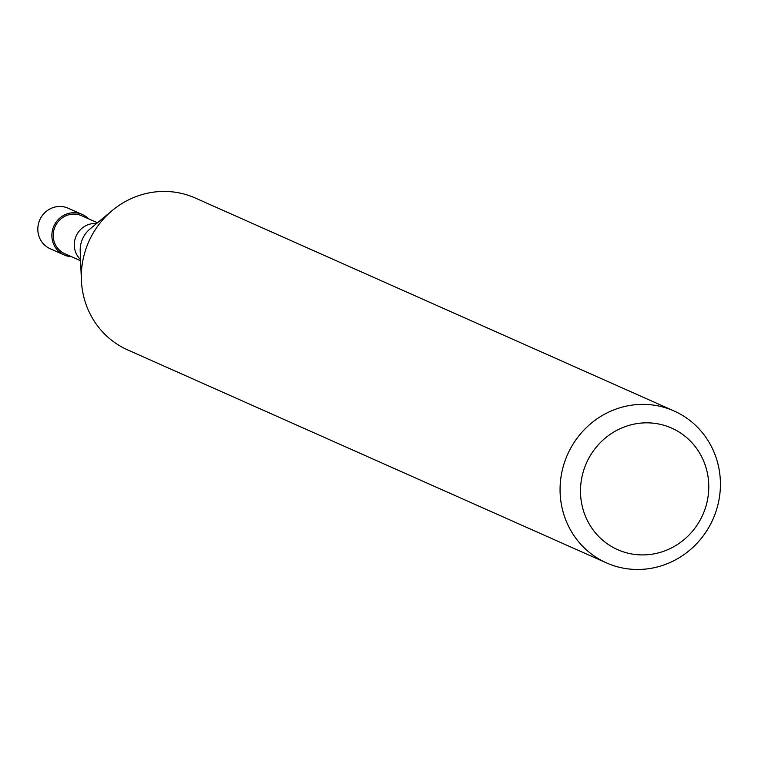 <?xml version="1.0" encoding="UTF-8"?>
<svg xmlns="http://www.w3.org/2000/svg" width="758" height="758" viewBox="0 0 758 758"><rect width="100%" height="100%" fill="white"/><g stroke="black" fill="none" stroke-linecap="round" stroke-linejoin="round"><path stroke-width="1.14" d="M80.594 260.743L64.8 253.712A20.779 19.898 -66 0 1 53.287 233.54A20.779 19.898 -66 0 1 68.201 214.94A20.779 19.898 -66 0 1 81.693 215.746L97.488 222.767M620.063 407.738A83.134 79.581 -66 0 1 674.033 410.969A83.134 79.581 -66 0 1 720.1 491.696A83.134 79.581 -66 0 1 660.426 566.103A83.134 79.581 -66 0 1 606.457 562.881A83.134 79.581 -66 0 1 560.389 482.154A83.134 79.581 -66 0 1 620.063 407.738M606.457 562.881L127.714 349.94A83.134 79.581 -66 0 1 81.646 269.213A83.134 79.581 -66 0 1 141.32 194.806A83.134 79.581 -66 0 1 195.289 198.028L674.033 410.969M628.486 425.532A66.505 63.663 -66 0 1 706.712 470.187A66.505 63.663 -66 0 1 660.786 552.222A66.505 63.663 -66 0 1 582.561 507.566A66.505 63.663 -66 0 1 628.486 425.532M71.536 256.716A22.162 21.215 -66 0 1 64.24 254.982A22.162 21.215 -66 0 1 51.951 233.464A22.162 21.215 -66 0 1 67.86 213.623A22.162 21.215 -66 0 1 82.262 214.486A22.162 21.215 -66 0 1 88.43 218.74M64.24 254.982L50.189 248.738A22.171 21.224 -66 0 1 37.9 227.211A22.171 21.224 -66 0 1 53.809 207.36A22.171 21.224 -66 0 1 68.211 208.232L82.262 214.486M80.547 259.549A20.779 19.898 -66 0 1 74.909 239.613A20.779 19.898 -66 0 1 89.273 224.311A20.779 19.898 -66 0 1 96.569 223.534M81.371 279.465L80.206 251.125A26.454 25.327 -66 0 1 90.079 228.916L111.909 210.8"/></g></svg>
